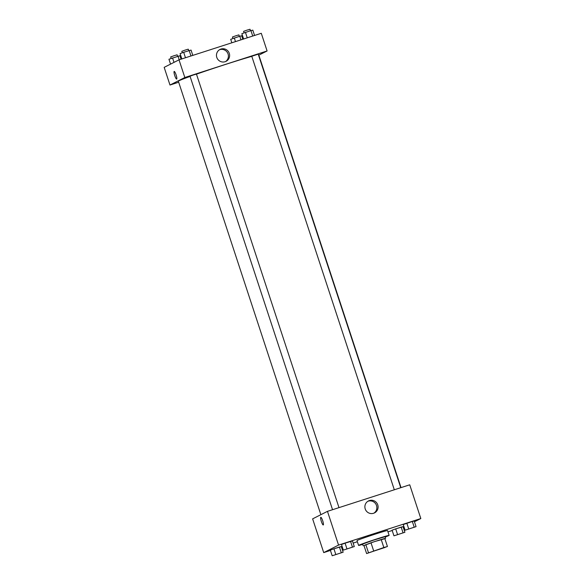 <?xml version="1.0" encoding="UTF-8"?>
<svg xmlns="http://www.w3.org/2000/svg" width="585" height="585" viewBox="0 0 585 585"><rect width="100%" height="100%" fill="white"/><g stroke="black" fill="none" stroke-linecap="round" stroke-linejoin="round"><path stroke-width="0.88" d="M384.937 547.48L368.989 552.679L384.937 547.48M383.84 547.523L366.612 553.564L387.438 546.507L383.84 547.523L381.201 539.487L370.992 542.778L373.639 550.814M381.201 539.487L384.798 538.471L387.438 546.507M370.992 542.778L363.972 545.527L366.612 553.564M384.872 538.69L374.276 541.673L363.98 545.556M363.131 545.703L362.605 544.094L373.749 540.065L385.105 536.694L385.639 538.302M365.815 544.598L368.455 552.628M362.7 544.394A16.073 0.468 -18.2 0 1 358.583 545.417A16.073 0.468 -18.2 0 1 373.713 539.948A16.073 0.468 -18.2 0 1 389.127 535.37A16.073 0.468 -18.2 0 1 388.886 535.546A16.073 0.468 -18.2 0 1 385.208 536.993M358.583 545.417L357.004 540.591A16.073 0.468 -18.2 0 1 372.126 535.129A16.073 0.468 -18.2 0 1 387.541 530.551L389.127 535.37M414.451 521.769L420.827 518.544L338.561 545.088L323.717 552.606L330.437 550.434M341.399 546.895L342.188 546.639M353.15 543.107L357.377 541.739M387.972 531.867L392.199 530.5M403.16 526.968L403.95 526.712M404.908 532.284L403.058 526.661L395.694 528.877L392.096 530.2L393.946 535.823L404.908 532.284L393.946 535.823M343.146 552.211L341.296 546.587L333.933 548.81L330.335 550.127L332.185 555.75L343.146 552.211L332.185 555.75M354.291 546.573L352.441 540.949L345.077 543.165L341.486 544.489L343.329 550.112L354.291 546.573L343.329 550.112M416.052 526.646L414.202 521.016L412.323 521.469L403.24 524.555L405.091 530.178L416.052 526.646L405.091 530.178M322.708 520.782A4.022 0.753 72.1 0 1 323.264 524.95A4.022 0.753 72.1 0 1 321.311 521.359A4.022 0.753 72.1 0 1 320.792 517.301A4.022 0.753 72.1 0 1 322.708 520.782M420.827 518.544L409.734 484.804L327.468 511.348L338.561 545.088M327.468 511.348L312.624 518.858L323.717 552.606M320.792 517.301A4.022 0.753 -107.9 0 0 321.311 521.359A4.022 0.753 -107.9 0 0 323.264 524.95M373.596 513.264A6.691 6.574 -116.8 0 1 368.484 500.935A6.691 6.574 -116.8 0 1 377.369 503.941A6.691 6.574 -116.8 0 1 373.596 513.264M373.881 513.169A6.691 6.574 63.2 0 0 367.87 501.294M320.873 514.683L178.352 81.213A42.303 1.221 -18.2 0 1 190.096 76.43M196.472 74.171A42.303 1.221 -18.2 0 1 251.806 56.35M258.402 54.741A42.303 1.221 -18.2 0 1 258.724 54.785L401.032 487.605M400.747 487.7L258.212 54.156L251.777 56.27L394.312 489.777M332.551 509.71L190.015 76.196L193.204 75.048L196.45 74.083L338.993 507.626M178.688 82.222L169.986 85.03L164.173 67.355L179.017 59.838L184.831 77.512L169.986 85.03M258.848 55.144L267.096 50.968L184.831 77.512M267.096 50.968L261.283 33.294L179.017 59.838M229.313 53.381A6.691 6.574 -116.8 0 1 217.196 58.368A6.691 6.574 -116.8 0 1 220.033 49.432A6.691 6.574 -116.8 0 1 229.313 53.381M176.685 79.063A4.022 0.753 72.1 0 1 176.663 79.07A4.022 0.753 72.1 0 1 174.71 75.48A4.022 0.753 72.1 0 1 174.191 71.421A4.022 0.753 72.1 0 1 176.122 74.96A4.022 0.753 72.1 0 1 176.685 79.063M225.43 61.659A6.691 6.574 63.2 0 0 219.419 49.783M174.191 71.421A4.022 0.753 -107.9 0 0 174.718 75.472A4.022 0.753 -107.9 0 0 176.663 79.07M254.563 35.466L252.815 30.142L250.928 30.596L241.854 33.681L243.601 38.998M250.928 30.596L252.727 36.058M245.451 32.365L247.243 37.82M244.084 32.862L243.587 31.363L246.775 30.215L250.022 29.25L250.504 30.734M192.801 55.392L191.054 50.076L183.69 52.292L180.092 53.615L181.84 58.931M189.167 50.529L190.966 55.984M183.69 52.292L185.482 57.754M182.323 52.796L181.833 51.297L185.014 50.142L188.26 49.177L188.75 50.661M242.812 39.253L241.671 35.787L239.784 36.233L230.709 39.319L231.85 42.793M239.784 36.233L240.969 39.846M234.307 38.003L235.492 41.615M232.94 38.508L232.442 37.001L235.631 35.853L238.877 34.888L239.36 36.372M181.05 59.187L179.909 55.714L168.948 59.253L170.549 64.123M178.023 56.167L179.207 59.78M172.546 57.937L174.001 62.376M171.178 58.434L170.681 56.935L173.869 55.787L177.116 54.822L177.599 56.306M407.365 529.469L413.785 527.356M414.202 521.016L412.323 521.469L414.173 527.092M412.323 521.469L406.838 523.239L408.688 528.862M406.838 523.239L403.24 524.555M345.611 549.403L352.031 547.282M352.441 540.949L350.561 541.403L352.411 547.026M350.561 541.403L345.077 543.165L346.927 548.788M345.077 543.165L341.486 544.489M396.213 535.107L402.648 533.008M403.058 526.661L401.178 527.107L403.021 532.738M401.178 527.107L395.694 528.877L397.544 534.5M395.694 528.877L392.096 530.2M334.452 555.041L340.887 552.935M341.296 546.587L339.417 547.041L341.267 552.664M339.417 547.041L333.933 548.81L335.783 554.434M333.933 548.81L330.335 550.127"/></g></svg>
